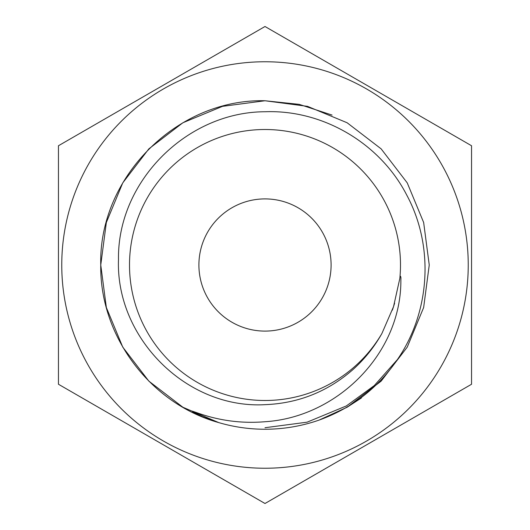 <?xml version="1.0" encoding="UTF-8"?>
<svg xmlns="http://www.w3.org/2000/svg" width="530" height="530" viewBox="0 0 530 530"><rect width="100%" height="100%" fill="white"/><g stroke="black" fill="none" stroke-linecap="round" stroke-linejoin="round"><path stroke-width="0.79" d="M265 198.902A66.098 66.098 0 0 0 198.902 265A66.098 66.098 0 0 0 265 331.098A66.098 66.098 0 0 0 331.098 265A66.098 66.098 0 0 0 265 198.902M265 468.242A203.242 203.242 0 0 0 468.242 265A203.242 203.242 0 0 0 265 61.758A203.242 203.242 0 0 0 61.758 265A203.242 203.242 0 0 0 265 468.242M265 503.5L471.548 384.25L471.548 145.75L265 26.5L58.452 145.75L58.452 384.25L265 503.5M399.825 278.462C400.21 274.288 401.177 276.826 400.859 279.595C401.68 353.099 337.444 417.256 265 421.728C241.508 423.689 218.625 420.621 196.339 412.525L192.271 411.141C192.39 411.731 193.291 412.406 194.974 413.168L202.652 416.825L218.665 422.576L182.877 407.239L148.857 381.136L122.761 347.124L106.351 307.513L100.753 265L106.351 222.487L122.761 182.877L148.864 148.857L182.877 122.761L222.487 106.351L265 100.753L307.513 106.351L347.124 122.761L381.143 148.864L407.239 182.877L423.649 222.487L429.247 265L423.649 307.513L407.239 347.124L381.136 381.143L347.124 407.239L319.113 420.078C351.715 408.312 377.804 388.152 397.387 359.612C430.3 311.892 434.355 246.172 406.702 194.994C380.262 143.524 323.068 109.485 265 111.751C187.05 111.916 117.229 181.3 118.488 259.62C115.626 337.875 186.487 409.094 265 404.668C298.43 403.35 327.792 391.617 353.073 369.47C364.633 359.048 374.246 347.064 381.898 333.509L393.525 306.678L399.825 278.462A135.495 135.495 0 0 0 265 129.505A135.495 135.495 0 0 0 129.505 265A135.495 135.495 0 0 0 381.898 333.509M332.072 115.076L299.198 104.357L265 100.753C177.239 98.487 98.487 177.239 100.753 265C99.633 336 150.255 403.648 218.665 422.576A164.247 164.247 0 0 0 319.113 420.078L347.124 407.239L361.467 397.931M265 100.753L307.513 106.351L347.124 122.761L381.143 148.864L407.239 182.877L423.649 222.487L429.247 265L423.649 307.513L407.239 347.124L381.136 381.143L347.124 407.239L319.113 420.078M218.612 422.556L218.181 422.43M471.548 265.503L471.548 267.153M397.387 359.612L374.286 385.562L346.362 405.92L307.115 422.178L265 427.717M393.525 306.678L392.829 308.778M394.618 303.167L392.392 310.043M394.565 303.339L392.346 310.163M394.28 304.286L392.644 309.321"/></g></svg>
